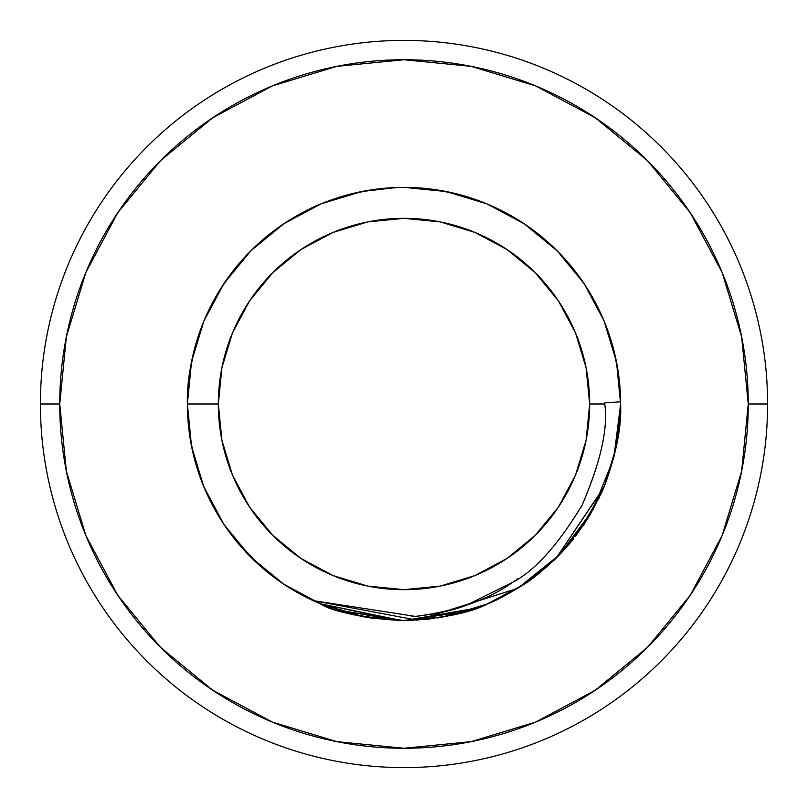 <?xml version="1.0" encoding="UTF-8"?>
<svg xmlns="http://www.w3.org/2000/svg" width="808" height="808" viewBox="0 0 808 808"><rect width="100%" height="100%" fill="white"/><g stroke="black" fill="none" stroke-linecap="round" stroke-linejoin="round"><path stroke-width="1.21" d="M40.4 404A363.6 363.6 0 0 1 404 40.4A363.6 363.6 0 0 1 767.6 404A363.6 363.6 0 0 0 404 40.4A363.6 363.6 0 0 0 40.4 404L59.742 404A344.259 344.259 0 0 1 404 59.742A344.259 344.259 0 0 1 748.259 404L767.6 404L748.259 404L741.643 471.165L722.059 535.744L690.244 595.264L647.43 647.43L595.264 690.244L535.744 722.059L471.165 741.643L404 748.259L336.835 741.643L272.256 722.059L212.736 690.244L160.57 647.43L117.756 595.264L85.941 535.744L66.357 471.165L59.742 404L66.357 336.835L85.941 272.256L117.756 212.736L160.57 160.57L212.736 117.756L272.256 85.941L336.835 66.357L404 59.742L471.165 66.357L535.744 85.941L595.264 117.756L647.43 160.57L690.244 212.736L722.059 272.256L741.643 336.835L748.259 404A344.259 344.259 0 0 1 404 748.259A344.259 344.259 0 0 1 59.742 404L40.4 404A363.6 363.6 0 0 0 404 767.6A363.6 363.6 0 0 0 767.6 404A363.6 363.6 0 0 1 404 767.6A363.6 363.6 0 0 1 40.4 404M203.636 321.685L203.636 321.695C192.173 351.652 186.749 379.093 187.385 404L218.332 404A185.668 185.668 0 0 1 404 218.332A185.668 185.668 0 0 1 589.668 404L604.748 404L604.707 402.929L620.605 401.798A216.615 216.615 0 0 0 402.899 187.385A216.615 216.615 0 0 0 187.385 404A216.615 216.615 0 0 1 402.899 187.385A216.615 216.615 0 0 1 620.605 401.798L620.615 404C621.675 426.745 616.201 454.308 604.212 486.689L556.258 558.075L523.857 584.426C507.01 594.86 494.9 601.344 487.517 603.869L487.931 603.697M251.53 250.137L238.128 264.691L250.985 250.682M284.093 223.604L270.034 233.775L284.093 223.604L320.887 203.969M404 187.385L397.728 187.385L404 187.385M368.105 190.385L342.733 196.233L367.882 190.415M469.135 197.415L443.774 191.072L469.135 197.415M619.069 378.184L614.504 352.945L619.069 378.184M343.612 195.97L361.206 191.658M299.697 214.15L310.848 208.444M270.882 233.118L280.558 225.998M218.928 291.446L231.381 273.144M243.501 258.53L249.419 252.258M188.86 378.821L193.253 353.944M605.172 323.695L616.322 361.125M595.092 302L600.344 312.514L595.092 302M557.328 250.995L569.822 264.63M535.967 232.219L542.845 237.734M440.229 190.436L464.671 196.061L440.229 190.436M341.865 196.496L367.286 190.516M244.582 257.348L251.743 249.924L244.45 257.489L251.743 249.924L244.582 257.348L251.743 249.924L284.143 223.574C300.99 213.14 313.1 206.656 320.483 204.131L320.685 204.05M252.49 249.197L251.813 249.864M219.13 291.102L232.613 271.528M188.9 378.437L193.425 353.207M190.203 369.165L187.385 404L190.203 369.165L187.385 404L190.203 369.165L187.385 404L190.203 369.165L187.385 404L189.304 432.785M202.98 484.709L191.678 446.875M211.767 503.828L207.656 495.486M250.672 557.005L238.421 543.663M271.326 575.225L272.033 575.781M523.877 584.416L523.857 584.426C507.01 594.86 494.9 601.344 487.517 603.869C471.62 612.646 443.642 618.231 403.576 620.615C366.761 618.797 338.966 613.171 320.18 603.738L313.029 600.586L320.655 603.94L365.105 617.09M367.771 617.565L338.552 610.484M466.196 611.494L440.754 617.474M588.87 516.898L575.387 536.472L588.87 516.898L575.387 536.472L588.87 516.898L575.387 536.472L599.395 497.496M563.55 550.511L556.258 558.075L523.857 584.426C507.01 594.86 494.9 601.344 487.517 603.869L523.907 584.396C531.21 580.144 542.057 571.296 556.47 557.863L583.921 524.614L604.98 484.81M620.615 404.949L620.564 408.656M620.554 408.899L620.413 413.353M619.837 422.271L613.363 459.55M604.707 485.467L604.212 486.689M284.143 223.574C300.99 213.14 313.1 206.656 320.483 204.131C313.1 206.656 300.99 213.14 284.143 223.574C300.99 213.14 313.1 206.656 320.483 204.131C313.1 206.656 300.99 213.14 284.143 223.574C300.99 213.14 313.1 206.656 320.483 204.131C313.1 206.656 300.99 213.14 284.143 223.574L251.743 249.924L284.143 223.574M468.812 197.314L444.249 191.163M619.019 377.76L614.555 353.106M439.37 190.294L464.671 196.061M218.998 291.324L232.815 271.276L218.998 291.324M584.154 283.729L584.598 284.396M594.435 300.768L600.435 312.716M404.424 187.385L405.03 187.385M203.788 321.311L204.06 320.655M563.418 550.652L556.258 558.075L563.418 550.652L556.258 558.075L563.418 550.652L556.258 558.075L603.869 487.507L602.374 490.991M617.797 438.835L620.615 404L617.797 438.835L620.615 404L617.797 438.835L620.615 404L617.797 438.835L620.615 404L616.504 362.034M557.015 557.318L569.135 544.188M583.921 524.624L604.071 487.032M524.453 584.033L538.492 573.801M556.379 557.954L553.419 560.833M440.118 617.585L465.277 611.767M339.188 610.686L363.751 616.837L339.188 610.686M188.981 430.24L193.304 454.278M274.144 577.377L266.095 571.044M399.697 620.574L320.321 603.798L402.162 620.605L336.492 609.818L399.778 620.574M429.573 619.1L404.202 620.615L466.761 611.323L472.205 609.596L437.684 617.979M523.857 584.426C507.01 594.86 494.9 601.344 487.517 603.869C494.9 601.344 507.01 594.86 523.857 584.426C507.01 594.86 494.9 601.344 487.517 603.869C494.9 601.344 507.01 594.86 523.857 584.426C507.01 594.86 494.9 601.344 487.517 603.869L523.907 584.396L486.891 604.121L446.258 616.454M400.869 620.595L408.585 620.564M485.467 604.707L487.476 603.879M319.766 603.566L320.321 603.798C331.906 611.525 359.802 617.13 404 620.615L338.501 610.474L404 620.615L476.68 608.06L404 620.615C442.218 618.575 470.115 612.959 487.679 603.798L487.517 603.869C471.62 612.646 443.642 618.231 403.576 620.615M466.761 611.323L404.202 620.615M602.061 491.719L600.829 494.446M524.21 584.194L538.542 573.761M203.495 485.962L192.587 451.187M213.524 507.141L207.595 495.344M251.015 557.348L238.198 543.4M275.346 578.265L265.256 570.347M556.47 557.863L583.921 524.614M320.321 603.798C331.906 611.525 359.802 617.13 404 620.615C442.218 618.575 470.115 612.959 487.679 603.798M604.182 486.749L616.443 446.279L620.615 404L613.817 457.823L593.032 509.767L559.722 554.571L517.686 588.375L417.312 620.201L313.019 600.576A216.615 216.615 0 0 1 187.385 404A216.615 216.615 0 0 0 313.019 600.576L415.352 616.403C455.49 611.303 488.062 599.869 513.06 582.083C535.017 570.549 558.055 544.855 582.184 505C600.667 461.984 608.192 428.321 604.748 404L589.668 404A185.668 185.668 0 0 1 404 589.668A185.668 185.668 0 0 1 218.332 404L187.385 404L191.496 445.966M236.603 541.471L262.671 568.155M200.576 478.437L207.929 496.082M67.68 477.498A344.259 344.259 0 0 0 740.32 477.498M85.446 534.532L90.102 545.36M114.746 590.678L127.391 608.949M153.974 640.653L171.569 657.954M202.071 682.821L222.887 696.769M320.867 738.068L340.996 742.441M585.113 696.769L606 682.76M636.431 657.954L654.025 640.653M680.609 608.949L693.254 590.678M717.999 545.148L722.554 534.532M191.567 446.359L203.747 486.588M203.879 486.901L223.796 524.19M224.159 524.735L250.833 557.166L283.638 584.093L320.806 604M321.119 604.131L361.742 616.454L403.899 620.615M404.101 620.615L446.107 616.484M524.341 584.103L556.944 557.389M557.166 557.166L584.103 524.341M584.174 524.24L604.121 486.891M616.454 361.742L604.121 321.109M603.94 320.655L584.275 283.901M584.053 283.568L557.379 251.046M557.166 250.833L524.362 223.907L487.194 204M486.881 203.868L446.258 191.547L404.101 187.385M397.728 187.385L361.934 191.506M361.742 191.547L321.443 203.737M283.659 223.897L251.056 250.611M250.833 250.833L223.897 283.659M223.826 283.76L204.03 320.736M203.818 321.251L191.567 361.641M191.526 361.843L187.385 404M740.32 330.502A344.259 344.259 0 0 0 67.68 330.502M722.554 273.468L717.898 262.64M693.254 217.322L680.609 199.051M654.025 167.347L636.431 150.046M605.929 125.179L585.113 111.231M487.133 69.932L467.004 65.559M222.887 111.231L202 125.24M171.569 150.046L153.974 167.347M127.391 199.051L114.746 217.322M90.001 262.853L85.446 273.468M218.332 404L221.897 367.781L232.462 332.946L249.621 300.849L272.71 272.71L300.849 249.621L332.946 232.462L367.781 221.897L404 218.332L440.219 221.897L475.054 232.462L507.151 249.621L535.29 272.71L558.379 300.849L575.538 332.946L586.103 367.781L589.668 404L586.103 440.219L575.538 475.054L558.379 507.151L535.29 535.29L507.151 558.379L475.054 575.538L440.219 586.103L404 589.668L367.781 586.103L332.946 575.538L300.849 558.379L272.71 535.29L249.621 507.151L232.462 475.054L221.897 440.219L218.332 404M620.605 401.798L620.615 404L620.605 401.798L604.707 402.929L604.748 404C608.262 427.977 600.738 461.641 582.184 505L580.962 507.333M601.99 491.87L589.456 515.918L601.99 491.87M573.69 538.633L569.66 543.562L573.69 538.633M569.438 543.835L565.045 548.864L569.438 543.835M549.349 564.6L546.198 567.398L549.349 564.6M434.896 618.403L407.889 620.574L434.896 618.403M405.99 620.605L405.303 620.605L405.99 620.605M401.212 620.595L370.498 618.009L401.212 620.595M367.559 617.524L365.57 617.181L367.559 617.524M325.008 605.697L322.574 604.727L325.008 605.697M313.019 600.576L321.725 604.02M411.272 616.736L415.352 616.403C436.896 613.858 453.894 610.141 466.368 605.253L513.06 582.083L517.979 578.72"/></g></svg>
